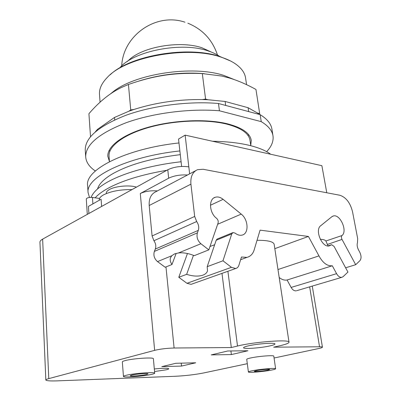 <?xml version="1.0" encoding="UTF-8"?>
<svg xmlns="http://www.w3.org/2000/svg" width="401" height="401" viewBox="0 0 401 401"><rect width="100%" height="100%" fill="white"/><g stroke="black" fill="none" stroke-linecap="round" stroke-linejoin="round"><path stroke-width="0.6" d="M219.793 56.516C216.69 54.315 212.816 52.461 208.179 50.952C181.618 41.468 133.242 51.037 119.799 67.894M230.725 61.072L220.239 56.656C188.63 45.453 130.019 55.383 110.18 74.786M246.57 84.661L245.597 78.185C244.876 72.706 241.267 67.784 234.76 63.413C231.066 60.992 226.55 58.922 221.217 57.198C187.909 45.328 125.583 56.817 107.237 77.493C101.719 83.187 99.132 88.796 99.483 94.32L99.513 94.721M225.673 105.433L225.126 101.463L248.089 107.709L257.467 113.022L259.688 113.618L255.958 89.453C246.66 84.34 237.818 80.536 229.427 78.03L221.953 76.075L202.31 73.568C174.906 72.411 154.345 75.483 128.435 84.471L121.318 87.553C109.969 93.052 99.167 101.769 88.917 113.709L90.516 136.696M130.741 109.929L133.979 109.463L128.866 111.232L130.741 109.929L128.435 84.471M133.979 109.463C155.518 102.601 178.295 99.303 202.299 99.558L205.588 99.082L202.31 73.568M205.588 99.082L208.089 99.754L202.299 99.558M259.688 113.618L259.708 114.541M225.126 101.463L208.089 99.754M257.467 113.022L259.156 114.395M97.613 129.969L97.563 129.307L95.263 131.899M97.563 129.307L114.526 117.438L114.726 119.874M128.866 111.232L114.526 117.438M248.089 107.709L248.665 111.588M218.465 103.503L260.164 114.666L261.241 121.638L219.447 110.786L218.465 103.503C189.082 100.897 152.24 105.643 125.648 115.388C98.551 126.155 85.077 137.708 85.238 150.049L85.263 150.47M272.936 135.538L271.963 129.433C271.236 123.989 267.302 119.067 260.164 114.666M266.645 151.673C271.497 146.52 273.622 141.332 273.026 136.104C272.319 130.761 268.389 125.939 261.241 121.638M219.447 110.786C189.969 108.295 152.987 113.047 126.29 122.676C99.077 133.307 85.543 144.681 85.684 156.786C86.095 162.204 89.323 166.946 95.378 171.011M109.428 161.372L107.824 156.38C107.082 146.47 122.521 134.505 148.335 127.232C174.094 119.954 206.951 118.666 227.713 123.869C242.399 127.789 250.254 133.343 251.267 140.545L250.755 145.408M248.104 135.638L248.575 134.591M109.147 150.355L109.839 151.272M176.174 253.362L171.974 264.525C170.35 262.114 169.844 259.898 170.46 257.873L171.773 255.733L174.59 253.883L178.555 252.936C183.412 252.455 188.64 253.362 194.234 255.668L208.826 249.863L218.084 223.006C218.505 221.232 217.989 219.658 216.54 218.294C209.212 212.871 208.44 199.001 215.237 197.272C217.798 196.515 220.435 197.207 223.136 199.342L241.222 214.109C248.44 219.542 249.141 233.683 242.119 235.096C239.838 235.638 237.492 234.976 235.076 233.106L233.056 232.55L231.758 233.903L222.971 260.79L207.187 266.68L207.507 270.855C206.906 272.805 205.357 274.244 202.861 275.166C198.4 276.625 192.996 276.349 186.645 274.344L193.457 255.347M209.989 246.49L214.655 244.74M232.67 232.705L217.041 239.101L216.184 240.254L207.187 266.68M320.294 239.317C323.291 239.407 325.156 239.968 325.883 240.996L328.058 245.918M296.76 290.68L341.752 277.357L343.106 276.665L347.943 272.068L334.038 246.379L331.617 244.7L329.286 245.878C322.148 248.049 314.479 229.989 320.7 225.738L331.822 216.74L333.291 215.999C340.078 213.718 347.852 231.141 341.993 235.547C341.226 236.445 341.231 237.738 342.013 239.417L355.692 264.7L345.627 267.788M208.826 249.863L200.891 243.733C197.518 240.62 196.355 237.001 197.397 232.871L198.305 230.375C199.192 227.442 198.65 224.495 196.67 221.532L194.675 216.445L190.921 184.159C190.355 176.771 192.555 171.949 197.523 169.693L203.117 169.272L339.797 195.237C346.023 197.267 350.273 202.791 352.549 211.813L357.682 238.655L357.492 242.59C356.805 244.735 357.131 247.141 358.469 249.818L359.712 252.109C361.431 255.783 361.481 258.66 359.862 260.73L355.692 264.7M267.457 370.213C263.006 371.125 254.013 371.872 254.264 371.301L256.455 370.609C260.876 369.687 270.033 368.925 269.733 369.501L267.457 370.213M146.275 374.569C141.759 375.672 129.869 376.534 130.215 375.727L131.819 375.09C136.28 373.973 148.405 373.095 147.969 373.912L146.275 374.569M171.974 264.525L165.157 267.236L157.523 261.607C154.29 258.74 153.237 255.347 154.36 251.427L155.312 249.051C156.255 246.264 155.794 243.492 153.924 240.735L152.089 235.968L149.187 205.518C148.806 198.53 151.087 193.904 156.024 191.638L195.618 170.701M186.645 274.344L178.786 277.281L187.462 253.512M192.009 284.023L191.076 284.354L186.946 283.296L178.786 277.281M277.983 269.532L318.96 255.888L308.424 236.45L260.074 230.139L254.45 248.951C253.257 253.562 250.765 256.369 246.976 257.372L241.462 257.001L238.926 265.191C238.319 267.031 237.232 268.144 235.663 268.525L231.437 267.327L222.971 260.79M274.815 248.655L308.424 236.45M296.194 290.85C294.279 291.046 292.59 289.908 291.126 287.432L287.086 279.998L332.284 265.778C327.271 266.249 322.83 262.951 318.96 255.888M287.086 279.998L287.061 280.003C284.494 280.464 281.873 279.632 279.191 277.507M341.752 277.357C339.847 277.527 338.123 276.299 336.584 273.667L332.304 265.773M252.194 370.76C249.698 371.271 248.43 371.672 248.394 371.973C247.988 372.97 263.708 371.662 271.567 370.063C274.214 369.537 275.567 369.115 275.622 368.8C276.189 367.787 259.958 369.136 252.194 370.76M126.21 375.291C124.385 375.727 123.468 376.098 123.448 376.399C122.896 377.817 143.673 376.303 151.658 374.374C153.653 373.917 154.666 373.526 154.701 373.201C155.523 371.767 134.024 373.321 126.21 375.291M289.001 342.158L274.159 244.319C273.417 241.597 267.713 240.249 257.041 240.284M247.302 363.692L203.588 372.975C194.951 374.649 185.568 375.752 175.448 376.268L57.789 380.85C50.195 381.115 46.205 380.83 45.829 379.988C45.849 379.602 46.827 379.145 48.772 378.619L154.646 350.349C160.405 348.99 166.891 348.213 174.104 348.013L231.312 347.532L237.512 346.038C254.224 341.787 290.354 339.176 289.011 342.213C288.885 343.201 285.853 344.379 279.903 345.747L273.637 347.176L319.542 346.785C321.412 346.775 322.374 346.915 322.429 347.196C322.374 347.562 321.041 348.028 318.424 348.594L274.068 358.008M154.315 368.97C163.012 368.098 167.834 368.028 168.781 368.755C168.756 369.055 167.834 369.416 166.019 369.837L154.55 371.532M270.294 345.812C261.262 347.988 243.151 349.296 243.567 347.717C243.592 347.241 245.031 346.654 247.888 345.968C256.79 343.742 275.572 342.384 274.956 343.983C274.906 344.489 273.352 345.101 270.294 345.812M248.394 371.973L246.73 359.366C246.76 359.01 248.013 358.554 250.49 358.003C258.189 356.233 274.339 354.98 273.808 356.178L275.622 368.8M123.448 376.399L122.33 361.887C122.345 361.527 123.257 361.106 125.067 360.624C132.811 358.449 154.179 357.07 153.393 358.765L154.701 373.201M231.312 347.532L221.989 273.382M250.805 145.728L250.039 140.55C249.041 133.453 241.302 127.979 226.821 124.13C206.395 119.017 174.124 120.295 148.821 127.448C123.468 134.601 108.285 146.365 109.017 156.119L109.042 156.44M181.513 366.073L161.814 366.624L175.864 363.291L195.713 362.795L181.513 366.073L181.217 363.161M231.372 354.569L211.227 354.905L227.678 351L247.933 350.75L231.372 354.569L230.916 350.96M157.377 190.921C150.781 190.425 145.082 191.292 140.29 193.518L168.681 178.194C173.984 175.663 180.255 174.595 187.503 174.991M181.618 166.44L178.53 139.052L185.137 135.132L321.883 165.688L326.775 192.761M45.829 379.988L39.945 242.169C39.935 241.156 40.832 240.139 42.631 239.126L167.788 169.763C174.119 166.801 181.127 165.829 188.821 166.851L185.137 135.132M99.273 199.939L99.268 199.838C99.207 198.224 100.546 196.615 103.278 195.016C110.541 191.297 120.125 189.488 132.029 189.578M101.623 206.435L101.097 199.217L88.426 206.41L88.897 213.487M99.558 198.445L92.451 197.442C89.037 197.252 86.982 197.753 86.28 198.941L87.293 214.375M106.37 193.538L106.335 193.087C106.295 191.934 107.227 190.801 109.137 189.678C114.851 186.154 129.724 184.776 136.435 187.137M270.645 154.235C265.622 150.46 258.104 147.408 248.089 145.072C237.968 142.766 226.124 141.498 212.565 141.257M178.971 142.956C125.934 148.611 85.017 169.728 87.588 185.337L87.613 185.718M95.127 197.818C97.724 194.951 101.458 192.094 106.33 189.252C120.621 181.082 140.796 174.761 166.856 170.28M179.874 150.936C126.621 156.621 85.513 177.372 88.075 192.6L89.493 197.452M91.137 197.352C92.922 192.64 97.829 187.863 105.859 183.026C121.608 173.558 150.52 165.137 181.092 161.758M97.538 188.946C98.927 184.139 103.628 179.282 111.648 174.365C127.914 164.891 150.791 158.32 180.29 154.651M211.192 52.02L202.059 47.819C181.533 40.611 145.533 46.1 130.561 58.561L127.172 61.584M234.635 79.734L223.748 75.388C192.761 65.132 135.478 73.734 113.257 91.644L110.355 93.974M139.342 80.912C160.51 74.33 182.119 71.909 204.164 73.654M327.281 244.485L342.013 239.417M325.883 240.996L341.993 235.547M328.143 245.973L331.111 244.956M216.184 240.254L231.758 233.903M178.555 252.936L200.891 243.733M149.187 205.518L190.921 184.159M152.089 235.968L194.675 216.445M153.924 240.735L196.67 221.532M155.312 249.051L198.305 230.375M154.36 251.427L197.397 232.871M157.523 261.607L171.773 255.733M210.455 205.232L223.136 199.342M217.648 224.269L241.222 214.109M186.946 283.296L231.437 267.327M291.126 287.432L336.584 273.667M227.903 271.282L237.512 346.038M165.969 266.911L174.104 348.013M309.657 286.86L319.542 346.785M140.29 193.518L154.646 350.349M188.821 166.851L189.633 173.864M167.788 169.763L168.681 178.194M42.631 239.126L48.772 378.619M92.892 203.873L92.451 197.442M184.946 22.195C156.129 12.306 122.997 35.398 121.714 65.924M217.477 55.022C212.445 39.849 202.57 29.243 187.843 23.198M99.483 94.32L100.075 102.195M85.238 150.049L85.684 156.786M251.267 140.545L251.206 140.129M170.641 257.397L170.46 257.873M327.943 245.958L331.376 244.785M213.928 197.888L215.237 197.272M191.076 284.354L235.663 268.525M240.63 259.688L246.976 257.372M287.061 280.003L332.284 265.778M332.504 216.294L333.291 215.999M312.269 286.088L322.429 347.196M109.017 156.119L109.453 161.698M99.293 200.239L99.268 199.838M87.588 185.337L88.075 192.6"/></g></svg>

